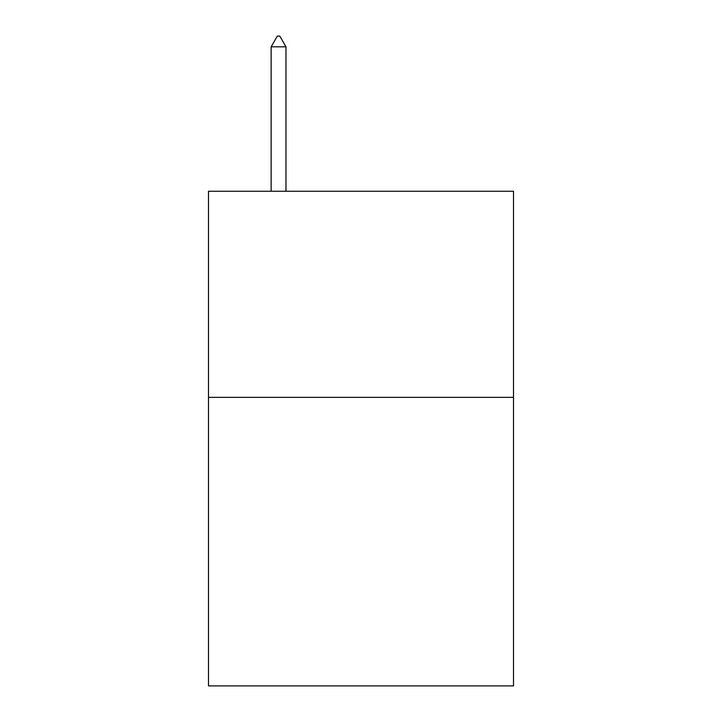 <?xml version="1.0" encoding="UTF-8"?>
<svg xmlns="http://www.w3.org/2000/svg" width="722" height="722" viewBox="0 0 722 722"><rect width="100%" height="100%" fill="white"/><g stroke="black" fill="none" stroke-linecap="round" stroke-linejoin="round"><path stroke-width="1.08" d="M513.513 397.353L513.513 685.9L208.487 685.9L208.487 191.258L513.513 191.258L513.513 397.353L208.487 397.353M285.975 46.822L279.793 36.1L277.32 36.1L271.138 46.822L285.975 46.822L285.975 191.258M271.138 46.822L271.138 191.258"/></g></svg>
